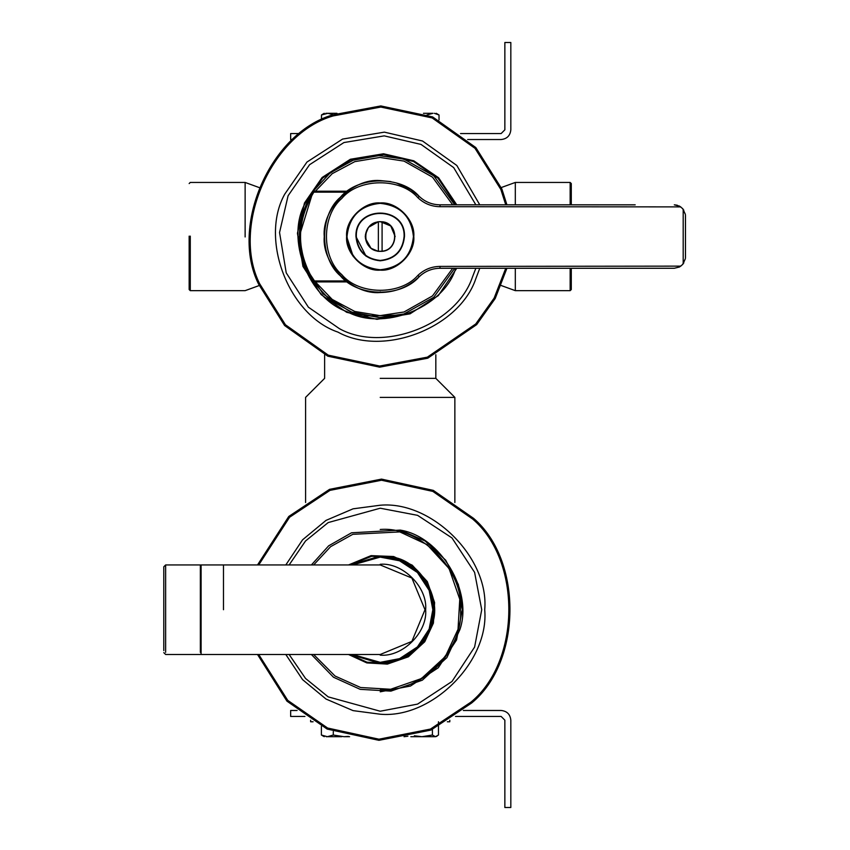<?xml version="1.0" encoding="UTF-8"?>
<svg xmlns="http://www.w3.org/2000/svg" width="850" height="850" viewBox="0 0 850 850"><rect width="100%" height="100%" fill="white"/><g stroke="black" fill="none" stroke-linecap="round" stroke-linejoin="round"><path stroke-width="1.27" d="M380.216 378.356L435.827 378.356L380.216 378.356M380.216 397.386L454.856 397.386L380.216 397.386M570.159 268.271L570.159 290.658L571.285 289.542L571.285 268.271M571.285 204.829L571.285 183.558L570.159 182.442L570.159 204.829M570.159 182.442L515.312 182.442L515.312 204.829M515.312 268.271L515.312 290.658L499.928 285.058M189.157 236.151L189.157 289.542L189.157 236.151M190.273 236.141L190.273 290.658L190.273 236.141M245.129 236.959L245.129 182.442L245.129 236.959M460.541 133.556L501.128 133.556L504.858 129.827L504.858 42.5L510.829 42.5L510.829 129.827C510.212 135.671 506.983 138.911 501.128 139.528C506.983 138.911 510.212 135.671 510.829 129.827M501.128 139.528L467.659 139.528M292.783 139.528L290.658 139.528L290.658 133.556L299.901 133.556M334.178 114.973L327.834 113.305L336.961 113.305M325.837 113.305L327.834 113.305L321.481 114.973L324.243 113.305M321.481 119.892L321.481 114.973M436.199 113.305L439.025 114.973L434.329 113.305M423.47 113.305L432.979 113.305L426.934 114.973M439.025 119.924L439.025 114.973M510.829 720.173C510.212 714.329 506.983 711.089 501.128 710.472C506.983 711.089 510.212 714.329 510.829 720.173L510.829 807.5L504.858 807.5L504.858 720.173L501.128 716.444L455.504 716.444M304.927 716.444L290.658 716.444L290.658 710.472L297.107 710.472M463.324 710.472L501.128 710.472M414.364 735.792L421.94 736.695L410.837 736.695M404.037 736.695L407.883 736.217M421.94 736.695L432.406 735.027L435.444 736.695L421.94 736.695M436.985 736.238L435.444 736.695L438.473 735.027L438.473 721.767M432.406 729.449L432.406 735.027M447.334 721.767L449.799 721.767L449.799 720.258M341.753 736.695L326.198 736.695M324.243 736.695L321.396 735.027L327.346 736.695L333.296 735.027L344.048 736.695L348.415 736.398M349.605 736.695L344.048 736.695M321.396 726.336L321.396 735.027M333.296 731.606L333.296 735.027M310.643 720.258L310.643 721.767L313.098 721.767M285.812 654.5L302.579 679.639L326.028 699.051L353.079 710.621L380.216 714.213C431.917 718.877 489.377 661.417 484.712 609.716C489.377 558.025 431.917 500.565 380.216 505.229L353.079 508.821L326.028 520.381L302.579 539.803L285.812 564.942M351.199 654.5L380.216 663.085C406.619 665.465 435.965 636.119 433.585 609.716C435.965 583.312 406.619 553.966 380.216 556.357L399.861 560.107L417.956 571.986L429.834 590.081L433.511 612.542M380.216 556.357L351.199 564.942M380.216 691.815L410.444 686.056L438.271 667.771L456.556 639.944L462.315 609.716L458.373 584.577L445.697 560.192L425.138 541.004L400.254 530.102L351.549 532.791L328.674 545.817L311.408 564.942M380.216 529.486C419.911 525.906 464.036 570.021 460.456 609.716C464.036 649.411 419.911 693.536 380.216 689.956M380.216 655.148C402.698 657.188 427.688 632.198 425.648 609.716C427.688 587.244 402.698 562.254 380.216 564.283C402.698 562.254 427.688 587.244 425.648 609.716C427.688 632.198 402.698 657.188 380.216 655.148M311.408 654.5L333.508 677.237L360.188 689.339L390.904 691.124L422.354 680.181L446.877 657.645L459.839 629.754C473.301 591.249 440.534 536.456 400.254 530.102M349.849 564.942L371.705 556.282L393.422 557.249C419.974 561.436 441.575 597.55 432.692 622.923L424.15 641.314L407.989 656.157L387.26 663.372L367.019 662.192L349.849 654.5M456.748 204.829L438.611 177.778L413.759 160.799L383.52 153.776L350.37 159.269L322.129 177.48L304.47 203.012L297.436 233.251L302.94 266.401L321.151 294.631L346.683 312.301L376.922 319.324L410.072 313.831L438.303 295.619L456.748 268.271M455.94 268.271L455.292 269.79C442.202 308.412 382.638 331.415 346.981 311.621C308.359 298.531 285.345 238.967 305.15 203.309L322.66 178.011L350.636 159.97L383.488 154.519L413.461 161.479L437.973 178.202L455.94 204.829M479.772 204.829L456.811 165.474L422.524 141.004L384.381 132.143L342.571 139.081L306.956 162.053L284.676 194.246C259.473 239.626 288.756 315.435 337.918 332.095C383.297 357.287 459.106 328.015 475.766 278.853L479.772 268.271M326.145 281.892L325.38 280.957M325.38 192.143L326.145 191.208M347.395 281.892L313.129 281.892L315.392 281.892L313.129 281.892L330.161 300.199L353.239 312.896L379.164 317.517L403.931 313.979L433.787 297.277L454.729 268.271M399.766 315.127L380.216 317.528L350.413 311.844L322.957 293.813L304.927 266.358L299.243 236.544L313.129 191.208L347.395 191.208M387.834 155.933L391.223 156.326M370.473 156.156L380.216 155.571M313.129 281.892L312.502 280.957L313.129 281.892M346.141 192.143L312.502 192.143L313.129 191.208L330.161 172.89L353.239 160.193L379.164 155.582L403.931 159.12L433.787 175.822L454.729 204.829M324.445 191.271L323.754 192.143M323.754 280.957L324.498 281.892L323.754 280.957M333.221 191.208L332.339 192.143M332.339 280.957L333.221 281.892M341.371 281.892L340.308 280.957M340.308 192.143L341.371 191.208M330.406 281.892L329.577 280.957M329.577 192.143L330.406 191.208M328.908 191.208L328.089 192.143M328.089 280.957L328.908 281.892M310.909 194.671L300.826 220.586M364.14 315.913L399.734 315.138M403.92 313.979L404.993 313.639M408.096 160.523L396.291 157.186M328.164 281.892L327.356 280.957M327.356 192.143L328.164 191.208M365.415 234.685L368.464 227.354L378.356 221.744L382.086 221.744L382.086 251.356L378.356 251.356L371.025 248.306L365.415 238.414M382.086 221.744L382.086 221.924C398.788 223.157 398.788 249.932 382.086 251.175L382.086 251.356C399.022 250.123 399.022 222.976 382.086 221.744L383.509 221.988M201.099 654.5L380.216 654.5L411.889 641.389L425 609.716L411.889 578.053L380.216 564.942L201.099 564.942L201.099 654.5L201.099 564.942M165.644 652.364L165.644 564.942L163.784 566.801L163.784 650.59L163.784 596.626M313.841 192.143C296.098 221.744 296.098 251.356 313.841 280.957L346.141 280.957M312.502 192.143C295.035 221.744 295.035 251.356 312.502 280.957M506.919 204.829L501.872 189.008L475.83 147.571L432.618 116.918L380.789 105.942L332.679 114.899C270.364 132.982 229.606 226.026 258.57 284.091L284.612 325.529L327.813 356.182L379.642 367.158L427.763 358.201L476.659 324.626L495.221 298.478L506.919 268.271M257.529 654.5L286.949 701.154L327.154 729.066L378.919 740.318L430.897 730.097L471.654 702.992C521.879 661.927 522.899 560.352 473.493 518.288L433.288 490.376L381.522 479.113L329.545 489.345L288.788 516.449L257.529 564.942M679.501 266.996L674.305 268.271L679.479 266.996L682.816 264.35L683.198 262.99L683.198 210.099L682.816 208.749L679.479 206.093L674.305 204.829L677.322 205.243M682.816 208.749L685.387 214.444M680.786 206.89L440.013 206.699C431.492 206.571 424.118 203.575 417.913 197.731C400.478 177.501 358.817 177.905 341.774 198.475C321.364 215.719 321.364 257.38 341.774 274.624C358.817 295.194 400.478 295.598 417.913 275.368C424.118 269.524 431.492 266.528 440.013 266.401L680.893 266.124M685.472 215.241L685.472 257.848L685.472 215.241M682.816 264.35L685.387 258.655M390.873 181.592L380.216 180.572C352.527 178.075 321.736 208.856 324.243 236.555C321.746 264.244 352.527 295.024 380.216 292.527C395.314 292.304 408.308 287.034 419.22 276.707C401.168 297.638 358.073 297.213 340.446 275.931C319.334 258.102 319.334 214.997 340.446 197.157C358.073 175.876 401.168 175.461 419.22 196.393C425.053 201.896 431.991 204.712 440.013 204.829L635.184 204.829M417.913 197.731L419.22 196.393L410.763 189.635L396.185 182.899M674.305 268.271L440.013 268.271C431.991 268.387 425.053 271.203 419.22 276.707L417.913 275.368M428.793 270.459L431.524 269.503M378.356 251.356L378.356 221.744C370.345 223.444 365.989 228.384 365.288 236.544C365.989 244.715 370.345 249.645 378.356 251.356L378.356 251.175C361.654 249.932 361.654 223.157 378.356 221.924L378.356 221.744M382.936 251.228L377.581 251.239M365.309 237.161L365.309 235.928M377.581 221.861L380.216 221.627L390.777 225.994L395.144 236.544M404.473 236.544C405.811 205.275 354.631 205.275 355.959 236.544C357.51 251.175 365.596 259.261 380.216 260.801C394.846 259.261 402.932 251.175 404.473 236.544M366.127 256.286L355.959 236.544M413.801 236.544C415.31 219.927 396.833 201.461 380.216 202.959C363.598 201.461 345.132 219.927 346.63 236.544C345.132 253.162 363.598 271.639 380.216 270.13C396.833 271.639 415.31 253.162 413.801 236.544M353.271 256.594L346.63 236.544M350.519 654.5L380.216 663.457L399.999 659.685L418.221 647.721L430.185 629.499L433.957 609.716L430.185 589.942L418.221 571.721L399.999 559.757L380.216 555.985L350.519 564.942M289.127 564.942L305.533 540.983L328.196 522.569L380.216 508.215L417.584 515.344L451.987 537.944L474.598 572.358L481.727 609.716L474.598 647.084L451.987 681.487L417.584 704.097L380.216 711.227L328.196 696.872L305.533 678.449L289.127 654.5M352.591 564.942L380.216 557.101L399.585 560.798L417.424 572.518L429.144 590.346L432.841 609.716L429.144 629.085L417.424 646.924L399.585 658.644L380.216 662.341L352.591 654.5M348.532 654.5L366.839 662.915L387.356 664.105L408.372 656.806L424.756 641.75L433.415 623.103L434.605 602.586L427.306 581.57L412.25 565.186L393.603 556.516L371.078 555.634L348.532 564.942M313.65 654.5L335.049 676.026L360.644 687.523L390.66 689.265L421.398 678.576L445.358 656.561L458.022 629.298L459.765 599.282L449.076 568.544L427.061 544.584L399.797 531.909L352.803 534.321L330.597 546.678L313.65 564.942M475.851 268.271L472.345 277.344C456.291 324.743 383.191 352.984 339.426 328.674L308.38 307.19L286.227 272.85L279.544 232.528L288.086 195.755L309.57 164.709L343.921 142.556L384.232 135.873L421.016 144.415L453.677 167.588L475.851 204.829M315.392 191.208L332.201 173.676L354.758 161.649L379.971 157.441L403.984 161.096L432.501 177.172L452.699 204.829M452.699 268.271L432.501 295.917L403.984 312.003L379.971 315.658L354.758 311.451L332.201 299.423L315.392 281.892M223.486 609.716L223.486 564.942M165.644 564.942L200.356 564.942L200.356 652.364M505.761 268.271L494.126 298.127L475.734 323.978L427.359 357.159L379.652 366.042L328.27 355.162L285.43 324.764L259.611 283.688C230.903 226.121 271.309 133.864 333.083 115.94L380.789 107.058L432.172 117.938L475.012 148.325L500.831 189.412L505.761 204.829M258.719 564.942L289.574 517.246L329.981 490.376L381.512 480.239L432.831 491.396L472.696 519.074C521.677 560.777 520.668 661.481 470.868 702.196L430.461 729.066L378.93 739.202L327.611 728.036L287.746 700.368L258.719 654.5M683.198 210.099L683.782 210.056M683.198 262.99L683.782 263.043M679.479 206.699L679.479 206.093M440.013 206.699L440.013 204.829M679.479 266.996L679.479 266.401M440.013 268.271L440.013 266.401M380.216 292.527L380.226 291.848M380.216 260.429C365.819 258.91 357.861 250.952 356.341 236.544C355.024 205.753 405.418 205.753 404.101 236.544C402.581 250.952 394.623 258.91 380.216 260.429M380.216 269.758C360.188 267.644 349.116 256.583 347.013 236.544C349.116 216.516 360.188 205.445 380.216 203.341C400.244 205.445 411.315 216.516 413.429 236.544C411.315 256.583 400.244 267.644 380.216 269.758M435.827 354.737L435.827 378.356L454.856 397.386L454.856 502.531M324.615 354.737L324.615 378.356L305.586 397.386L305.586 502.531M570.159 290.658L515.312 290.658M515.312 182.442L501.288 187.542M189.157 183.558L190.273 182.442L245.129 182.442L260.514 188.041M189.157 289.542L190.273 290.658L245.129 290.658L259.154 285.558M201.099 653.756L200.356 654.5L165.644 654.5L163.784 652.63M200.356 564.942L201.099 565.686"/></g></svg>
